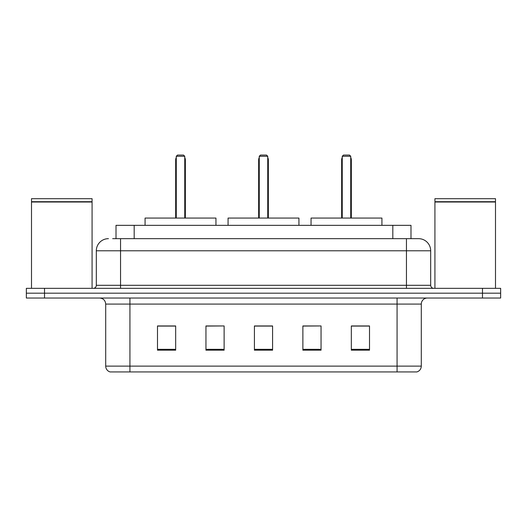 <?xml version="1.0" encoding="UTF-8"?>
<svg xmlns="http://www.w3.org/2000/svg" width="527" height="527" viewBox="0 0 527 527"><rect width="100%" height="100%" fill="white"/><g stroke="black" fill="none" stroke-linecap="round" stroke-linejoin="round"><path stroke-width="0.79" d="M112.673 238.665L120.545 238.665L112.673 238.665L116.012 238.665L116.012 225.339L410.988 225.339L410.988 238.665M108.43 238.665A12.114 12.114 0 0 0 96.316 250.78L96.316 285.305A3.03 3.03 0 0 1 93.286 288.335M418.57 238.665A12.114 12.114 0 0 1 430.684 250.78L120.545 250.78L120.545 238.665L418.385 238.665M430.684 250.78L430.684 285.305C430.869 287.149 431.876 288.157 433.714 288.335M44.525 288.335L26.35 288.335L26.35 293.183L44.525 293.183L26.35 293.183L26.35 298.025L44.525 298.025L44.525 293.183L482.475 293.183L44.525 293.183L44.525 288.335L482.475 288.335L482.475 293.183L500.65 293.183L482.475 293.183L482.475 298.025L44.525 298.025M482.475 298.025L500.65 298.025L500.65 288.335L482.475 288.335M421.297 366.113C421.132 369.019 419.676 370.955 416.936 371.93L397.068 371.93L397.068 366.113L421.297 366.113L421.297 304.086A6.06 6.06 0 0 1 427.357 298.025M397.068 371.93L110.064 371.93A6.06 6.06 0 0 1 105.703 366.113L105.703 304.086C105.341 300.403 103.325 298.387 99.643 298.025M369.506 350.185L369.506 325.95L351.331 325.95L351.331 350.185L369.506 350.185M321.048 350.185L321.048 325.95L302.873 325.95L302.873 350.185L321.048 350.185M175.669 350.185L175.669 325.95L157.494 325.95L157.494 350.185L175.669 350.185M224.127 350.185L224.127 325.95L205.952 325.95L205.952 350.185L224.127 350.185M272.584 350.185L272.584 325.95L254.416 325.95L254.416 350.185L272.584 350.185M224.127 325.95L205.952 326.075L224.127 325.95M321.048 325.95L302.873 326.075L321.048 325.95M272.584 326.075L254.416 326.075M175.669 326.075L157.494 326.075M369.506 326.075L351.331 326.075M31.501 202.019L92.073 202.019L31.501 202.019L31.501 288.335M92.073 202.019L92.073 288.335M91.77 201.716L31.804 201.716M92.073 201.413L92.073 198.686L31.501 198.686L31.501 201.413M215.951 225.339L215.951 218.066L145.077 218.066L145.077 225.339M176.275 156.282L177.487 155.07L183.541 155.07L184.753 156.282L176.275 156.282L176.275 218.066M184.753 156.282L184.753 218.066M185.359 218.066L185.359 159.918A4.848 4.848 0 0 0 184.753 157.573M175.669 218.066L175.669 159.918L176.275 159.918M434.927 202.019L495.499 202.019L434.927 202.019L434.927 288.335M495.499 202.019L495.499 288.335M495.196 201.716L435.23 201.716M495.499 201.413L495.499 198.686L434.927 198.686L434.927 201.413M298.934 225.339L298.934 218.066L228.066 218.066L228.066 225.339M259.258 156.282L260.47 155.07L266.53 155.07L267.742 156.282L259.258 156.282L259.258 218.066M267.742 156.282L267.742 218.066M268.348 218.066L268.348 159.918A4.848 4.848 0 0 0 267.742 157.573M258.652 218.066L258.652 159.918L259.258 159.918M381.923 225.339L381.923 218.066L311.049 218.066L311.049 225.339M342.247 156.282L343.459 155.07L349.513 155.07L350.725 156.282L342.247 156.282L342.247 218.066M350.725 156.282L350.725 218.066M351.331 218.066L351.331 159.918A4.848 4.848 0 0 0 350.725 157.573M341.641 218.066L341.641 159.918L342.247 159.918M134.181 238.665L134.181 225.339M392.819 238.665L392.819 225.339M120.545 288.335L120.545 250.78L96.316 250.78M96.316 285.305L430.684 285.305M406.455 238.665L406.455 288.335M397.068 298.025L397.068 304.086L105.703 304.086M421.297 304.086L397.068 304.086L397.068 366.113L129.932 366.113L129.932 371.93M105.703 366.113L129.932 366.113L129.932 298.025M272.584 349.342L254.416 349.342M224.127 349.342L205.952 349.342M175.669 349.342L157.494 349.342M321.048 349.342L302.873 349.342M369.506 349.342L351.331 349.342M184.753 159.918L185.359 159.918M267.742 159.918L268.348 159.918M350.725 159.918L351.331 159.918M176.275 157.573A4.848 4.848 0 0 0 175.669 159.918M259.258 157.573A4.848 4.848 0 0 0 258.652 159.918M342.247 157.573A4.848 4.848 0 0 0 341.641 159.918"/></g></svg>
